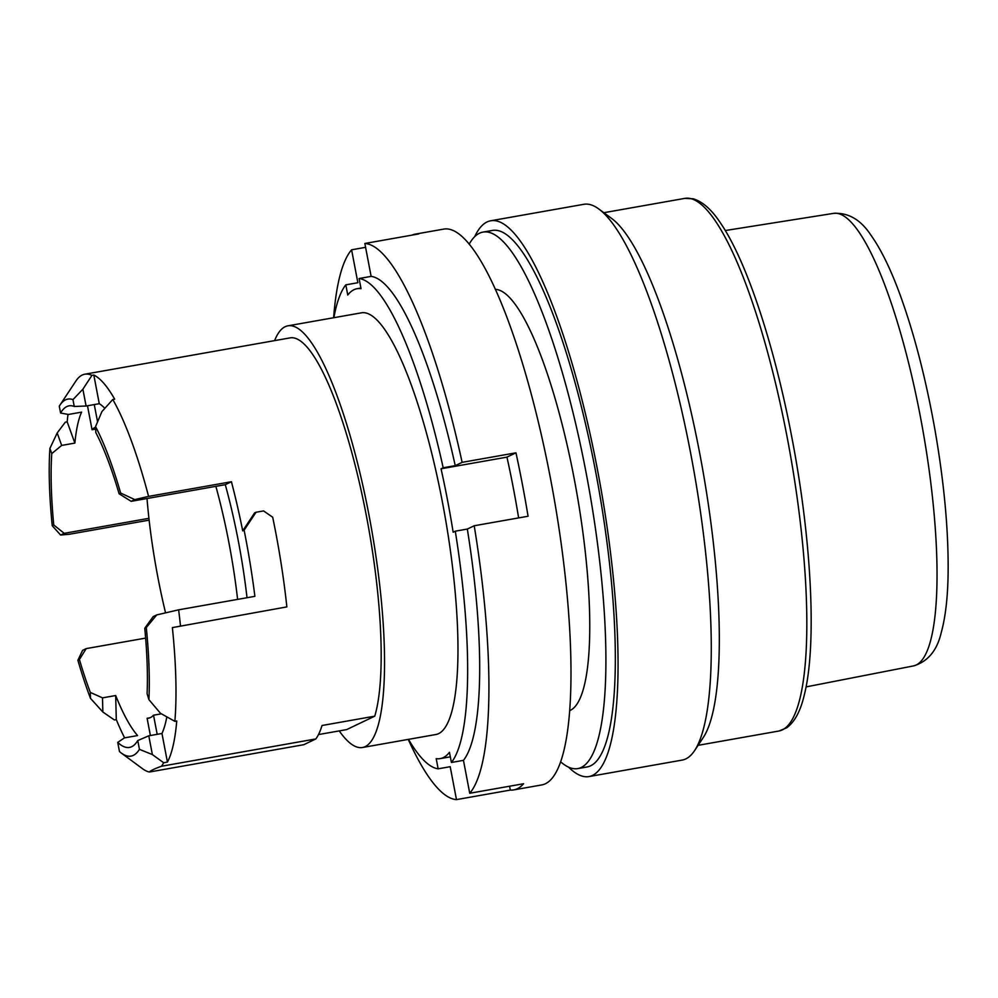<?xml version="1.0" encoding="UTF-8"?>
<svg xmlns="http://www.w3.org/2000/svg" width="998" height="998" viewBox="0 0 998 998"><rect width="100%" height="100%" fill="white"/><g stroke="black" fill="none" stroke-linecap="round" stroke-linejoin="round"><path stroke-width="1.5" d="M451.408 762.484L463.459 760.351L469.734 793.26L523.588 783.742A282.209 61.938 80 0 1 513.683 789.905A282.209 61.938 80 0 1 510.315 790.079L456.473 799.61L450.198 766.689L438.147 768.822L436.201 758.642A238.597 52.358 -100 0 0 440.193 758.617A238.597 52.358 -100 0 0 449.462 752.305L451.408 762.484A248.889 54.616 -100 0 0 455.288 531.186L453.154 532.208A238.597 52.358 -100 0 0 441.054 468.786L443.187 467.775A248.889 54.616 -100 0 0 359.093 278.517L361.026 288.696A238.597 52.358 -100 0 0 357.047 288.721A238.597 52.358 -100 0 0 347.766 295.034L345.819 284.854A248.889 54.616 -100 0 0 333.881 317.701M510.315 790.079L509.579 786.212M365.592 247.329L351.595 249.812A282.209 61.938 -100 0 0 333.631 317.738M412.124 235.104A282.209 61.938 80 0 1 415.343 234.118A282.209 61.938 80 0 1 418.711 233.944L364.856 243.475L371.131 276.384L359.093 278.517M518.623 517.912A238.597 52.358 -100 0 0 506.947 457.134L515.966 452.818L462.124 462.348A282.209 61.938 -100 0 0 364.856 243.475M515.966 452.818A282.209 61.938 80 0 1 528.067 516.24L474.212 525.759L467.326 529.052L455.288 531.186M469.734 793.26A282.209 61.938 -100 0 0 474.212 525.759M408.244 739.393A282.209 61.938 -100 0 0 456.473 799.61M513.683 789.905L541.926 784.902A282.209 61.938 -100 0 0 553.74 496.218A282.209 61.938 -100 0 0 443.586 229.128L415.343 234.118M362.499 747.49L435.926 734.503A214.108 46.981 -100 0 0 438.658 733.617A214.108 46.981 -100 0 0 442.526 502.68A214.108 46.981 -100 0 0 361.313 312.848L287.886 325.835A214.108 46.981 80 0 1 370.295 522.066A214.108 46.981 80 0 1 365.243 746.604A214.108 46.981 80 0 1 362.499 747.49A214.108 46.981 80 0 1 339.233 730.898M408.494 739.356A248.889 54.616 -100 0 0 438.147 768.822M463.459 760.351A248.889 54.616 -100 0 0 467.326 529.052M506.947 457.134L441.054 468.786M345.819 284.854L357.87 282.721L351.595 249.812M569.808 710.576A214.108 46.981 -100 0 0 574.324 479.364A214.108 46.981 -100 0 0 495.27 289.37M443.187 467.775L455.238 465.642A248.889 54.616 -100 0 0 371.131 276.384M455.238 465.642L462.124 462.348M568.573 767.15A282.209 61.938 -100 0 0 588.995 776.569L682.183 760.089A282.209 61.938 -100 0 0 694.645 750.533L703.378 737.36A270.446 59.356 -100 0 0 702.754 469.858A270.446 59.356 -100 0 0 611.549 218.387L598.825 209.006A282.209 61.938 -100 0 0 583.842 204.303L490.654 220.795A282.209 61.938 -100 0 0 474.699 236.663M694.645 750.533A282.209 61.938 -100 0 0 693.997 471.405A282.209 61.938 -100 0 0 598.825 209.006M560.751 761.911A272.404 59.78 -100 0 0 577.867 768.585L587.286 766.926A272.404 59.78 -100 0 0 595.694 471.979A272.404 59.78 -100 0 0 492.363 230.451L482.945 232.11A272.404 59.78 -100 0 0 469.147 244.261M588.995 776.569A282.209 61.938 -100 0 0 600.808 487.897A282.209 61.938 -100 0 0 490.654 220.795M274.587 340.63A214.108 46.981 80 0 1 287.886 325.835M577.867 768.585A272.404 59.78 -100 0 0 586.275 473.651A272.404 59.78 -100 0 0 482.945 232.11M102.856 712.011L102.495 697.864L90.319 692.425L90.469 698.338L102.856 712.011L114.408 719.97L116.292 719.633A201.858 44.299 -100 0 0 124.6 737.859M153.143 616.627L144.76 628.278L146.294 627.555L156.748 614.905L153.143 616.627M146.294 627.555A180.301 39.571 -100 0 1 148.914 699.648L147.093 693.697A173.44 38.061 -100 0 0 144.76 628.278M161.963 733.48L148.789 735.813L137.761 740.553A173.44 38.061 -100 0 1 129.478 747.427A173.44 38.061 -100 0 1 117.727 742.4L119.473 751.569A182.26 39.995 -100 0 0 121.344 753.078L142.539 768.722A201.858 44.299 80 0 0 149.413 772.015C150.686 770.581 154.715 768.66 161.476 766.252A201.858 44.299 80 0 0 163.66 762.746L167.427 762.085L161.963 733.48A173.44 38.061 -100 0 0 166.841 716.851M117.727 742.4L124.401 737.896L137.587 735.563A173.44 38.061 -100 0 1 115.681 695.531L102.495 697.864M79.416 659.516L86.202 648.613L82.597 650.347L77.894 660.239L79.416 659.516A173.44 38.061 -100 0 0 90.319 692.425M145.633 638.096L86.202 648.613M77.894 660.239A180.301 39.571 -100 0 0 90.469 698.338M115.681 695.531L116.292 719.633M148.914 699.648L160.478 713.308L174.862 721.329A201.858 44.299 80 0 0 172.38 627.605L286.863 606.896A208.719 45.808 80 0 0 272.691 517.214L263.547 510.926L256.012 512.261L244.123 530.188A208.719 45.808 -100 0 1 254.889 596.33L178.63 609.828L156.748 614.905M72.954 399.624L74.251 406.473L86.09 406.024L82.884 389.208L72.954 399.624A180.301 39.571 -100 0 0 59.892 405.2A180.301 39.571 -100 0 0 59.281 406.161L60.591 413.01L68.413 414.469L81.587 412.137A173.44 38.061 80 0 0 74.875 443.087L67.178 421.855A201.858 44.299 80 0 1 68.001 414.382M163.66 762.746L152.37 754.575L148.789 735.813M121.344 753.078A182.26 39.995 -100 0 0 139.446 749.348L152.37 754.575M149.413 772.015L303.804 744.695L315.855 738.932A201.858 44.299 -100 0 0 322.03 725.496L374.749 716.165A201.858 44.299 80 0 0 360.814 488.97A201.858 44.299 80 0 0 290.019 337.898L84.805 374.213A201.858 44.299 80 0 1 91.928 375.385L93.812 375.048L99.276 403.691L86.09 406.024M161.476 766.252L315.855 738.932M74.875 443.087L61.689 445.42L51.759 453.591L49.9 448.451L57.185 432.97L65.294 422.191L67.178 421.855M61.689 445.42L57.185 432.97M137.761 740.553L139.446 749.348M82.884 389.208L91.928 375.385M59.892 405.2L75.885 381.036A201.858 44.299 80 0 1 84.805 374.213M104.852 408.332A173.44 38.061 -100 0 0 99.276 403.691M120.633 493.037L119.099 493.761L131.15 501.333L134.755 499.599L120.633 493.037A180.301 39.571 -100 0 0 95.558 426.633L101.908 411.6L112.786 399.487L114.67 399.163A201.858 44.299 -100 0 0 93.812 375.048M64.209 533.319L53.755 524.998L52.233 525.721L60.604 535.04L64.209 533.319L148.927 518.324A173.44 38.061 80 0 1 147.018 498.526M51.759 453.591A173.44 38.061 -100 0 0 53.755 524.998M74.251 406.473A173.44 38.061 -100 0 0 69.037 405.849A173.44 38.061 -100 0 0 60.591 413.01M119.099 493.761A173.44 38.061 -100 0 0 95.796 432.546L95.558 426.633M247.017 597.727A173.44 38.061 -100 0 0 225.286 484.679L131.15 501.333M161.402 713.82L153.53 715.204A147.966 32.472 -100 0 1 148.577 718.173A147.966 32.472 -100 0 1 147.105 718.286L149.999 717.774M134.755 499.599L148.577 496.393L231.424 481.735L225.286 484.679M112.786 399.487A201.858 44.299 80 0 1 148.577 496.393M174.862 721.329L176.746 720.993A201.858 44.299 -100 0 1 167.427 762.085M172.38 627.605L286.863 606.896M178.63 609.828A208.719 45.808 80 0 1 180.476 625.721M94.274 404.577L97.567 421.817M256.012 512.261L254.59 512.935L242.714 530.861L244.123 530.188M49.9 448.451A180.301 39.571 -100 0 0 52.233 525.721M149.139 520.145L69.361 534.254L60.604 535.04M165.556 612.859A173.44 38.061 80 0 1 148.927 518.324M95.658 429.103L92.053 429.739A147.966 32.472 80 0 1 95.571 427.194M87.487 405.774L92.053 429.739M150.386 735.526L147.105 718.286M157.185 734.328L153.53 715.204M318.487 734.565L346.68 729.588L374.749 716.165M242.714 530.861A201.858 44.299 -100 0 0 231.424 481.735M215.867 486.338A173.44 38.061 80 0 1 237.611 599.399M806.035 686.911L913.557 665.903A229.777 50.424 -100 0 0 922.988 430.887A229.777 50.424 -100 0 0 833.492 213.385L725.284 230.538M698.089 745.331L778.976 731.01A270.446 59.356 -100 0 0 787.335 438.197A270.446 59.356 -100 0 0 684.74 198.39L603.852 212.711M913.557 665.903C927.841 661.624 937.072 650.521 941.239 632.582C945.43 617.4 947.713 597.964 948.1 574.237C948.674 531.834 944.308 483.743 934.976 429.963C925.795 378.342 914.018 332.883 899.647 293.612C890.478 268.724 880.935 249.288 871.017 235.303C860.825 219.735 848.312 212.437 833.492 213.385M450.335 756.833L440.193 758.617M360.902 288.035L357.047 288.721M684.74 198.39L693.148 198.777C702.754 201.608 712.098 210.029 721.167 224.026C746.978 262.175 774.573 346.144 791.901 437.673C811.624 539.868 816.95 644.77 804.413 694.446C800.695 710.701 794.807 721.804 786.748 727.779L778.976 731.01"/></g></svg>
